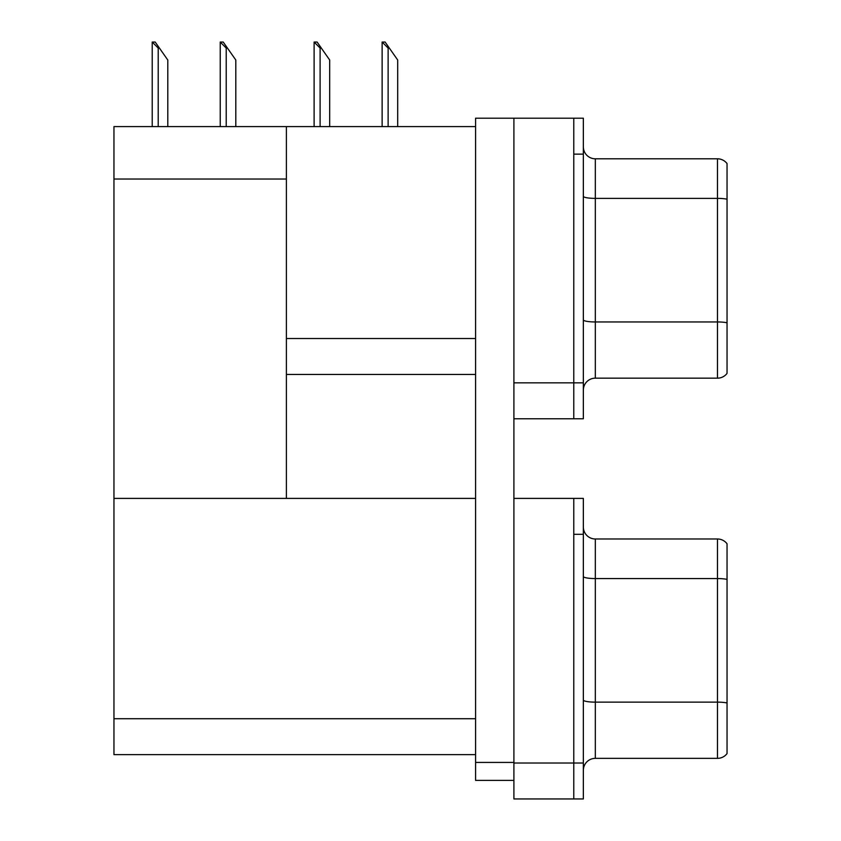 <?xml version="1.0" encoding="UTF-8"?>
<svg xmlns="http://www.w3.org/2000/svg" width="841" height="841" viewBox="0 0 841 841"><rect width="100%" height="100%" fill="white"/><g stroke="black" fill="none" stroke-linecap="round" stroke-linejoin="round"><path stroke-width="1.26" d="M113.956 179.038L286.392 179.038L286.392 498.398L113.956 498.398L113.956 126.592L475.585 126.592M573.772 498.398L573.772 798.95L583.349 798.95L583.349 498.398L513.904 498.398L513.904 118.203L573.772 118.203L573.772 418.765L513.904 418.765L513.904 382.844L573.772 382.844L573.772 418.765L583.349 418.765L583.349 382.844L573.772 382.844L573.772 154.134L583.349 154.134L583.349 382.844M286.392 374.455L475.585 374.455M286.392 179.038L286.392 126.592M513.904 498.398L513.904 798.95L573.772 798.95L573.772 534.319L583.349 534.319M286.392 498.398L475.585 498.398M113.956 498.398L113.956 754.64L475.585 754.64M583.349 390.14A11.974 11.974 0 0 1 595.323 378.166L717.468 378.166L717.468 158.802L595.323 158.802A11.974 11.974 0 0 1 583.349 146.828A11.974 11.974 0 0 0 595.323 158.802L595.323 378.166M727.045 163.585A11.974 11.974 0 0 0 717.468 158.802A11.974 11.974 0 0 1 727.045 163.585L727.045 373.383A11.974 11.974 0 0 1 717.468 378.166M573.772 118.203L583.349 118.203L583.349 154.134M727.045 200.042L727.045 322.786A11.974 2.081 180 0 0 717.468 321.956L595.323 321.956A11.974 2.081 0 0 1 583.349 319.874M583.349 770.335A11.974 11.974 0 0 1 595.323 758.361L717.468 758.361L717.468 538.986L595.323 538.986A11.974 11.974 0 0 1 583.349 527.013A11.974 11.974 0 0 0 595.323 538.986L595.323 758.361M727.045 543.78A11.974 11.974 0 0 0 717.468 538.986A11.974 11.974 0 0 1 727.045 543.78L727.045 753.568A11.974 11.974 0 0 1 717.468 758.361M727.045 580.227L727.045 702.971A11.974 2.081 180 0 0 717.468 702.14L595.323 702.14A11.974 2.081 0 0 1 583.349 700.059M382.687 42.05L385.115 42.05L389.309 48.042L388.121 48.042L382.129 42.05L382.129 126.592M397.698 126.592L397.698 60.016L389.309 48.042M314.681 42.05L317.11 42.05L321.294 48.042L320.106 48.042L314.114 42.05L314.114 126.592M329.683 126.592L329.683 60.016L321.294 48.042M220.794 42.05L223.222 42.05L227.417 48.042L226.218 48.042L220.237 42.05L220.237 126.592M235.806 126.592L235.806 60.016L227.417 48.042M152.778 42.05L155.207 42.05L159.401 48.042L158.213 48.042L152.221 42.05L152.221 126.592M167.79 126.592L167.79 60.016L159.401 48.042M513.904 780.385L475.585 780.385L475.585 762.43L513.904 762.43M513.904 118.203L475.585 118.203L475.585 762.43M286.392 338.534L475.585 338.534M513.904 763.029L583.349 763.029M113.956 718.719L475.585 718.719M727.045 199.212A11.974 2.081 180 0 0 717.468 198.381L595.323 198.381A11.974 2.081 0 0 1 583.349 196.3M727.045 579.396A11.974 2.081 180 0 0 717.468 578.566L595.323 578.566A11.974 2.081 0 0 1 583.349 576.484M388.121 126.592L388.121 48.042M320.106 126.592L320.106 48.042M226.218 126.592L226.218 48.042M158.213 126.592L158.213 48.042"/></g></svg>
